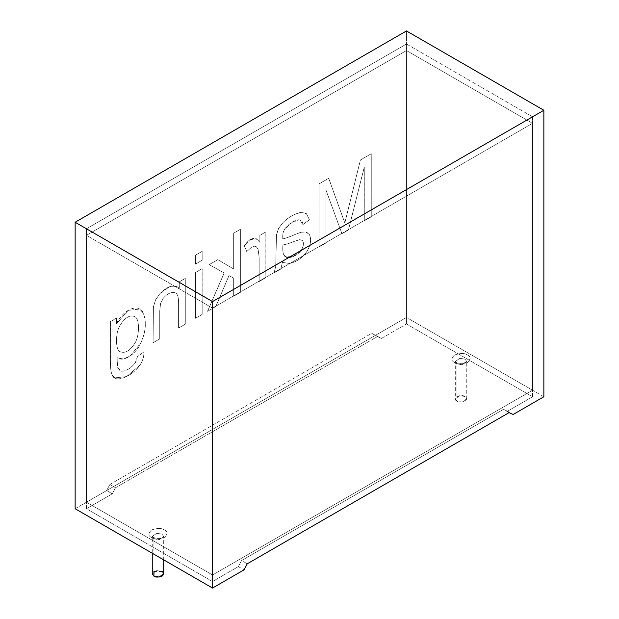 <?xml version="1.0" encoding="UTF-8"?>
<svg xmlns="http://www.w3.org/2000/svg" width="619" height="619" viewBox="0 0 619 619"><rect width="100%" height="100%" fill="white"/><g stroke="black" fill="none" stroke-linecap="round" stroke-linejoin="round"><path stroke-width="0.46" stroke-dasharray="3.1 2.32" d="M532.549 116.798L532.549 390.218L406.474 317.431L406.474 44.011L532.549 116.798L406.474 44.011L86.451 228.782L86.451 502.202L406.474 317.431L532.549 390.218L212.526 574.989L86.451 502.202L212.526 574.989L212.526 301.569L86.451 228.782L212.526 301.569L532.549 116.798L212.526 301.569L212.526 574.989L532.549 390.218L532.549 116.798M151.508 537.424C154.193 539.404 158.503 539.404 164.437 537.424C167.865 534.004 167.865 531.512 164.437 529.965C161.745 527.984 157.435 527.984 151.508 529.965C148.08 533.385 148.08 535.876 151.508 537.424C148.08 535.876 148.08 533.385 151.508 529.965C157.435 527.984 161.745 527.984 164.437 529.965C167.865 531.512 167.865 534.004 164.437 537.424C158.503 539.404 154.193 539.404 151.508 537.424L153.218 537.253L153.93 538.824L152.259 536.495L156.754 533.269L162.016 534.158L163.687 536.495L159.191 539.714L153.93 538.824L153.93 554.222L153.93 538.824L159.191 539.714L163.687 536.495L162.016 534.158L156.754 533.269L152.259 536.495L153.93 538.824L153.218 537.253L151.508 537.424M454.563 362.455C457.255 364.436 461.565 364.436 467.492 362.455C470.92 359.035 470.92 356.544 467.492 354.997C464.807 353.016 460.497 353.016 454.563 354.997C451.135 358.416 451.135 360.908 454.563 362.455C451.135 360.908 451.135 358.416 454.563 354.997C460.497 353.016 464.807 353.016 467.492 354.997C470.92 356.544 470.92 359.035 467.492 362.455C461.565 364.436 457.255 364.436 454.563 362.455L456.28 362.285L456.984 363.856L455.313 361.527L459.809 358.3L465.07 359.19L466.741 361.527L462.246 364.746L456.984 363.856L456.984 401.182L462.246 402.079L466.741 398.853L465.07 396.516L459.809 395.626L455.313 398.853L456.984 401.182L456.984 363.856L462.246 364.746L466.741 361.527L465.07 359.19L459.809 358.3L455.313 361.527L456.984 363.856L456.28 362.285L454.563 362.455M406.474 44.011L406.474 317.431L86.451 502.202L86.451 228.782L406.474 44.011M456.984 401.182C454.849 400.214 454.849 398.659 456.984 396.516C460.691 395.286 463.391 395.286 465.07 396.516C467.206 397.491 467.206 399.046 465.07 401.182C461.364 402.42 458.671 402.42 456.984 401.182M163.687 573.821L162.016 571.484L156.754 570.594L152.259 573.821M153.93 571.484L162.016 571.484M238.346 566.609L244.002 569.875L238.346 566.609L212.526 581.52L238.346 566.609L241.619 560.52L238.346 566.609M75.139 508.733L106.615 490.558L112.271 493.823L86.451 508.733L212.526 581.52L212.526 308.1L532.549 123.336L532.549 396.756L507.495 411.217L503.456 409.352L241.619 560.52L503.456 409.352L507.495 411.217L532.549 396.756L406.474 323.969L406.474 50.549L86.451 235.313L86.451 508.733L112.271 493.823L115.544 487.733L377.381 336.566L381.428 338.431L406.474 323.969L381.428 338.431L371.725 333.301L109.888 484.468L106.615 490.558L75.139 508.733M406.474 30.95L406.474 317.431L375.772 335.165L406.474 317.431L406.474 30.95M110.383 321.64L110.383 361.179C110.375 368.305 111.01 372.986 112.271 375.222C114.855 383.323 131.723 376.839 139.724 365.326C142.625 361.202 144.026 356.714 143.933 351.871L137.472 356.606L135.182 363.005C130.245 368.762 125.525 371.485 121.022 371.176L117.54 367.191L117.068 357.527C123.289 362.982 136.211 353.604 140.815 343.027C145.829 331.676 146.649 321.741 143.283 313.214C139.67 303.101 123.8 308.277 116.48 323.776L116.48 318.12L110.383 321.64L110.422 361.202C110.414 368.328 111.049 373.009 112.31 375.246L114.879 377.907L126.593 376.584L139.762 365.349C142.664 361.225 144.065 356.737 143.972 351.894L143.933 351.871C144.026 356.714 142.625 361.202 139.724 365.326L126.555 376.561L114.832 377.884L112.271 375.222C111.01 372.986 110.375 368.305 110.383 361.179L110.383 321.64L116.48 318.12L116.48 323.776L128.048 310.436L139.677 308.997L143.283 313.214C146.649 321.741 145.829 331.676 140.815 343.027L130.307 355.755L123.583 358.966L118.012 358.169L117.068 357.527L117.54 367.191L119.985 370.742L121.022 371.176C125.525 371.485 130.245 368.762 135.182 363.005L137.472 356.606L143.933 351.871L137.472 356.606L135.221 363.028C130.284 368.785 125.564 371.508 121.061 371.199L120.024 370.766L117.579 367.214L117.068 357.527L118.051 358.192L123.63 358.989L130.346 355.778L140.853 343.05C145.867 331.699 146.695 321.764 143.322 313.237L139.724 309.02L128.087 310.459L116.527 323.799L116.48 318.12L110.383 321.64M175.494 292.903C171.602 291.657 167.548 293.429 163.323 298.203L160.569 303.534L159.772 311.078L159.772 338.918L153.086 342.771L153.45 306.923L155.555 299.967L160.058 293.468C168.144 285.638 174.558 283.943 179.301 288.392L179.301 281.9L185.298 278.434L185.298 324.178L178.612 328.039L178.612 303.047C178.612 297.166 177.576 293.785 175.494 292.903C177.576 293.785 178.612 297.166 178.612 303.047L178.574 328.016L185.251 324.155L185.251 278.411L179.262 281.869L179.262 288.369C174.519 283.92 168.097 285.614 160.019 293.445L155.516 299.944L153.411 306.9L153.048 342.748L159.725 338.895L159.725 311.055L160.53 303.511L163.284 298.18C167.509 293.406 171.564 291.634 175.448 292.88C177.537 293.762 178.574 297.143 178.574 303.024L178.612 328.039L185.298 324.178L178.574 328.016L178.574 303.024C178.574 297.143 177.537 293.762 175.448 292.88C171.564 291.634 167.509 293.406 163.284 298.18L160.53 303.511L159.725 311.055L159.725 338.895L153.048 342.748L153.411 306.9L155.516 299.944L160.019 293.445L169.498 286.752L177.313 286.759L179.262 288.369L179.262 281.869L185.251 278.411L185.298 324.178L185.298 278.434L179.262 281.869L179.301 288.392L177.351 286.783L169.536 286.775L160.058 293.468L155.555 299.967L153.45 306.923L153.086 342.771L159.772 338.918L159.772 311.078L160.569 303.534L163.323 298.203C167.548 293.429 171.602 291.657 175.494 292.903L175.448 292.88M195.457 318.267L202.134 314.406L202.134 268.669L195.457 272.522L195.457 318.267L202.181 314.429L195.457 318.267L195.457 272.522L202.134 268.669L202.181 314.429L202.134 268.669L195.457 272.522L195.457 318.267M195.457 264.058L202.134 260.197L202.134 251.353L195.457 255.206L195.496 264.081L202.181 260.22L195.457 264.058L195.457 255.206L202.134 251.353L202.181 260.22L202.181 251.376L195.457 255.206L195.457 264.058M233.657 296.215L240.334 292.354L240.334 229.301L233.657 233.154L233.657 269.002L217.787 259.632L209.106 264.638L224.179 272.925L207.512 311.303L215.791 306.529L228.968 275.563L233.657 278.101L233.657 296.215L240.373 292.377L233.657 296.215L233.657 278.101L228.968 275.563L215.791 306.529L207.512 311.303L224.179 272.925L209.106 264.638L217.787 259.632L233.657 269.002L233.657 233.154L240.334 229.301L240.373 292.377L240.373 229.324L233.657 233.154L233.696 269.025L217.787 259.632L209.106 264.638L224.217 272.948L207.512 311.303L215.83 306.552L228.968 275.563L233.696 278.124L233.657 296.215M259.144 281.498L265.822 277.637L265.822 231.901L259.833 235.359L259.833 242.315C255.229 236.21 250.068 237.363 244.327 245.774L246.726 251.562L251.631 247.097C254.711 245.441 256.854 246.138 258.053 249.171L259.144 257.558L259.183 281.521L265.868 277.66L259.144 281.498L259.144 257.558L258.053 249.171L256.243 246.679L251.631 247.097L246.726 251.562L244.327 245.774L250.842 239.553L256.545 238.779L259.833 242.315L259.833 235.359L265.822 231.901L265.868 277.66L265.868 231.924L259.833 235.359L259.872 242.339L256.583 238.802L250.881 239.576L244.327 245.774L246.764 251.585L251.67 247.12L256.281 246.702L258.092 249.194L259.183 257.581L259.144 281.498M280.933 268.917L282.31 262.34L289.46 263.493C296.741 261.829 302.598 257.736 307.039 251.206C310.854 244.544 311.589 238.949 309.252 234.415L305.732 231.963L300.865 232.257L294.837 234.562C289.359 236.961 285.328 238.408 282.744 238.895C282.566 232.744 283.254 232.032 284.632 229.092C290.682 221.006 302.505 215.265 302.823 224.581L309.399 219.784L306.451 213.64L300.501 212.464C294.311 213.981 288.562 217.23 283.254 222.213L278.573 228.357L276.461 234.856L275.703 266.402L274.07 272.878L280.972 268.94L282.349 262.363L280.933 268.917L274.07 272.878L275.703 266.402L276.461 234.856L278.573 228.357L283.254 222.213C288.562 217.23 294.311 213.981 300.501 212.464L305.685 213.091L306.451 213.64L309.399 219.784L302.823 224.581L300.2 220.124L292.857 221.741L284.632 229.092C283.254 232.032 282.566 232.744 282.744 238.895C285.328 238.408 289.359 236.961 294.837 234.562L300.865 232.257L305.732 231.963L307.357 232.566L309.252 234.415C311.589 238.949 310.854 244.544 307.039 251.206C302.598 257.736 296.741 261.829 289.46 263.493L282.349 262.363L289.506 263.516C296.787 261.852 302.645 257.759 307.078 251.229C310.893 244.567 311.628 238.973 309.291 234.439L307.395 232.589L305.771 231.986L300.904 232.28L294.876 234.586C289.398 236.984 285.367 238.431 282.782 238.919L282.782 238.919C282.604 232.767 283.293 232.055 284.67 229.115L292.903 221.764L300.238 220.147L302.861 224.604L309.438 219.807L306.498 213.663L305.724 213.114L300.54 212.487C294.35 214.004 288.601 217.254 283.293 222.236L278.612 228.38L276.507 234.88L275.741 266.425L274.07 272.878L280.933 268.917M364.258 220.805L371.23 216.782L371.23 153.729L360.413 159.973L344.798 222.948L328.674 178.295L319.017 183.874L319.017 246.927L325.989 242.903L325.989 190.157L341.928 233.703L348.427 229.951L364.258 167.145L364.297 220.828L371.268 216.805L364.258 220.805L364.258 167.145L348.427 229.951L341.928 233.703L325.989 190.157L325.989 242.903L319.017 246.927L319.017 183.874L328.674 178.295L344.798 222.948L360.413 159.973L371.23 153.729L371.268 216.805L371.268 153.752L360.413 159.973L344.837 222.972L328.72 178.318L319.017 183.874L319.017 246.927L326.027 242.927L325.989 190.157L341.928 233.703L348.466 229.974L364.258 167.145L364.258 220.805M543.861 396.756L406.474 317.431L543.861 396.756M513.151 414.482L507.495 411.217L513.151 414.482M371.268 216.805L364.297 220.828L364.297 167.169L348.466 229.974L341.967 233.727L326.027 190.18L326.027 242.927L319.056 246.95L319.056 183.897L328.72 178.318L344.837 222.972L360.451 159.996L371.268 153.752L371.268 216.805M282.891 244.892L282.744 247.832C282.728 251.206 283.084 253.558 283.835 254.873L285.8 256.877L293.507 256.436L301.376 249.991L293.553 256.459L285.839 256.9L283.873 254.896C283.131 253.581 282.767 251.229 282.782 247.855L282.929 244.915C285.39 244.66 289.073 243.515 293.971 241.48L299.851 239.638L302.536 240.559C304.045 242.95 303.674 246.107 301.414 250.014L301.376 249.991C303.627 246.083 304.006 242.927 302.498 240.536L299.813 239.615L293.932 241.456C289.034 243.491 285.351 244.637 282.891 244.892C285.351 244.637 289.034 243.491 293.932 241.456L299.813 239.615L302.498 240.536C304.006 242.927 303.627 246.083 301.376 249.991C297.019 256.707 285.924 260.467 283.835 254.873C283.084 253.558 282.728 251.206 282.744 247.832L282.891 244.892M282.349 262.363L280.972 268.94L274.109 272.902L275.741 266.425L276.507 234.88L278.612 228.38L283.293 222.236C288.601 217.254 294.35 214.004 300.54 212.487L306.498 213.663L309.438 219.807L302.861 224.604C302.552 215.288 290.721 221.029 284.67 229.115C283.293 232.055 282.604 232.767 282.782 238.919C285.367 238.431 289.398 236.984 294.876 234.586L300.904 232.28L305.771 231.986L309.291 234.439C311.628 238.973 310.893 244.567 307.078 251.229C302.645 257.759 296.787 261.852 289.506 263.516L282.349 262.363M282.929 244.915L282.782 247.855C282.767 251.229 283.131 253.581 283.873 254.896C285.963 260.491 297.058 256.73 301.414 250.014C303.674 246.107 304.045 242.95 302.536 240.559L299.851 239.638L293.971 241.48C289.073 243.515 285.39 244.66 282.929 244.915M265.868 277.66L259.183 281.521L259.183 257.581L258.092 249.194C256.893 246.161 254.757 245.464 251.67 247.12L246.764 251.585L244.373 245.797C250.107 237.387 255.276 236.234 259.872 242.339L259.872 235.382L265.868 231.924L265.868 277.66M240.373 292.377L233.696 296.238L233.696 278.124L229.015 275.587L215.83 306.552L207.551 311.326L224.217 272.948L209.152 264.661L217.826 259.655L233.696 269.025L233.696 233.177L240.373 229.324L240.373 292.377M202.181 260.22L195.496 264.081L195.496 255.229L202.181 251.376L202.181 260.22M202.181 314.429L195.496 318.29L195.496 272.546L202.181 268.692L202.181 314.429M135.29 316.905C137.387 318.476 138.439 322.004 138.447 327.49C138.447 333.479 137.403 338.454 135.329 342.415C130.106 350.919 124.876 353.936 119.645 351.468C115.606 349.48 115.227 333.548 119.715 325.934C124.953 317.276 130.145 314.266 135.29 316.905C130.145 314.266 124.953 317.276 119.715 325.934C115.227 333.548 115.606 349.48 119.645 351.468C124.876 353.936 130.106 350.919 135.329 342.415C137.403 338.454 138.447 333.479 138.447 327.49C138.439 322.004 137.387 318.476 135.29 316.905L135.329 316.928C137.426 318.499 138.486 322.027 138.494 327.513C138.486 333.502 137.441 338.477 135.368 342.439C130.145 350.942 124.922 353.96 119.684 351.491C115.652 349.503 115.266 333.571 119.753 325.958C124.992 317.299 130.183 314.29 135.329 316.928C130.183 314.29 124.992 317.299 119.753 325.958C115.266 333.571 115.652 349.503 119.684 351.491C124.922 353.96 130.145 350.942 135.368 342.439C137.441 338.477 138.486 333.502 138.494 327.513L138.494 327.513C138.486 322.027 137.426 318.499 135.329 316.928M143.972 351.894C144.065 356.737 142.664 361.225 139.762 365.349C131.762 376.863 114.894 383.347 112.31 375.246C111.049 373.009 110.414 368.328 110.422 361.202L110.422 321.663L116.527 318.143L116.527 323.799C123.839 308.301 139.708 303.124 143.322 313.237C146.695 321.764 145.867 331.699 140.853 343.05C136.25 353.627 123.328 363.005 117.107 357.55L117.579 367.214L121.061 371.199C125.564 371.508 130.284 368.785 135.221 363.028L137.511 356.629L143.972 351.894M406.474 323.969L532.549 396.756L532.549 123.336L406.474 50.549L406.474 323.969M212.526 581.52L86.451 508.733L86.451 235.313L212.526 308.1L212.526 581.52M406.474 50.549L532.549 123.336L212.526 308.1L86.451 235.313L406.474 50.549M115.544 487.733L112.271 493.823L106.615 490.558L109.888 484.468L115.544 487.733L109.888 484.468L371.725 333.301L377.381 336.566L115.544 487.733M381.428 338.431L371.725 333.301L381.428 338.431M509.112 412.618L503.456 409.352L509.112 412.618M247.275 563.785L241.619 560.52L247.275 563.785M466.741 398.853L466.757 361.442L465.627 362.37C462.068 363.686 458.95 363.663 456.28 362.285L455.305 361.442L455.313 398.853M163.687 559.855L163.695 536.402L162.573 537.338C159.013 538.654 155.895 538.631 153.218 537.253L152.243 536.402L152.259 553.254"/><path stroke-width="0.93" d="M152.259 553.254L152.259 573.821L153.93 576.15L159.191 577.04L163.687 573.821L163.687 559.855M162.016 571.484C164.151 572.459 164.151 574.014 162.016 576.15C158.309 577.388 155.609 577.388 153.93 576.15L153.93 571.484M244.002 569.875L212.526 588.05L75.139 508.733L75.139 222.244L406.474 30.95L543.861 110.267L212.526 301.569L212.526 588.05L244.002 569.875L247.275 563.785L509.112 412.618L513.151 414.482L543.861 396.756L543.861 110.267L543.861 396.756L513.151 414.482L509.112 412.618L247.275 563.785L244.002 569.875M212.526 588.05L212.526 301.569L75.139 222.244L75.139 508.733L212.526 588.05M212.526 301.569L543.861 110.267L406.474 30.95L75.139 222.244L212.526 301.569"/></g></svg>
